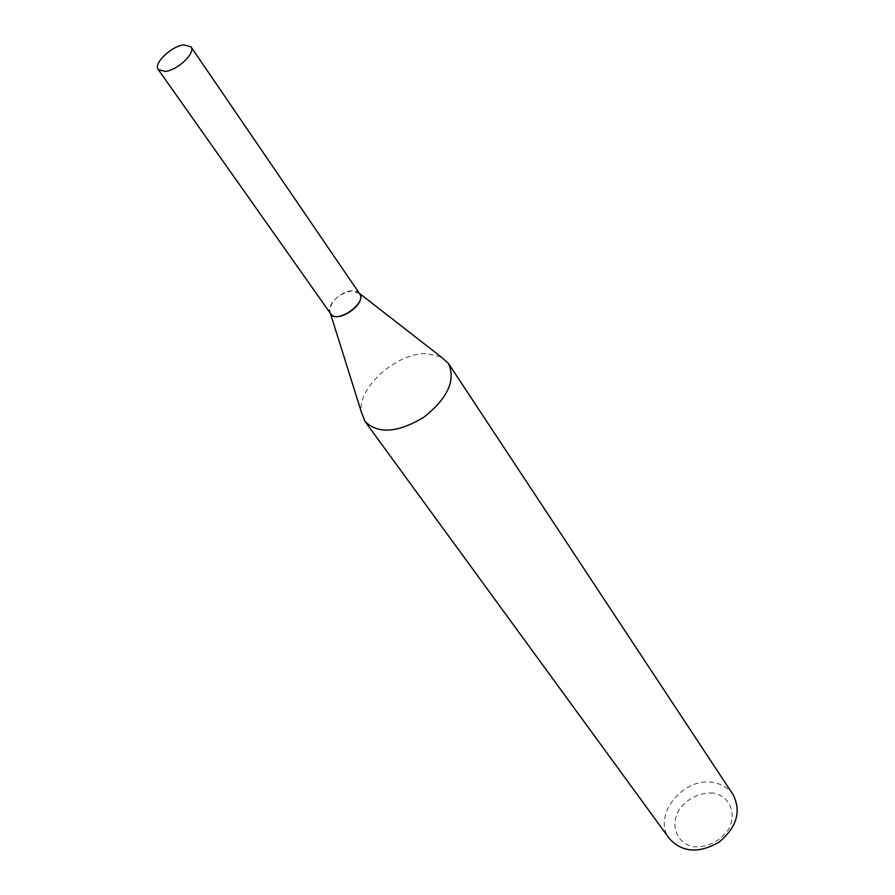 <?xml version="1.0" encoding="UTF-8"?>
<svg xmlns="http://www.w3.org/2000/svg" width="895" height="895" viewBox="0 0 895 895"><rect width="100%" height="100%" fill="white"/><g stroke="black" fill="none" stroke-linecap="round" stroke-linejoin="round"><path stroke-width="0.67" stroke-dasharray="4.47 3.36" d="M440.877 356.747L426.322 353.626C396.53 352.708 357.239 387.759 361.345 411.968M733.094 794.648C728.508 787.969 721.862 783.93 713.147 782.532C682.885 776.591 651.526 816.475 669.538 838.772M713.315 793.048C699.532 792.455 688.165 797.937 679.182 809.494C669.896 825.089 676.463 843.146 693.278 846.737C707.33 847.565 718.953 842.016 728.116 830.079C737.402 813.98 729.996 796.17 713.315 793.048M359.287 293.269L357.25 291.68L352.384 290.763C339.071 293.482 331.474 300.194 329.606 310.878L330.378 313.339M359.544 293.627L352.384 290.763C340.503 290.584 324.974 306.895 330.635 313.709"/><path stroke-width="1.34" d="M330.378 313.339L361.345 411.968L364.936 421.355C378.059 434.321 397.716 432.923 423.906 417.182C447.813 398.141 455.98 380.207 448.417 363.392L440.877 356.747L359.287 293.269M364.936 421.355L669.538 838.772C682.382 852.543 698.872 853.673 718.987 842.161C736.809 827.327 741.507 811.485 733.094 794.648L448.417 363.392M329.606 310.878C331.732 328.912 373.405 299.982 357.25 291.68M158.27 69.53L330.635 313.709C337.124 324.493 367.375 303.483 359.544 293.627L190.982 46.82L183.799 44.895C171.348 46.137 153.157 63.623 158.27 69.53L165.239 71.421C177.669 70.347 196.072 52.682 190.982 46.82"/></g></svg>
